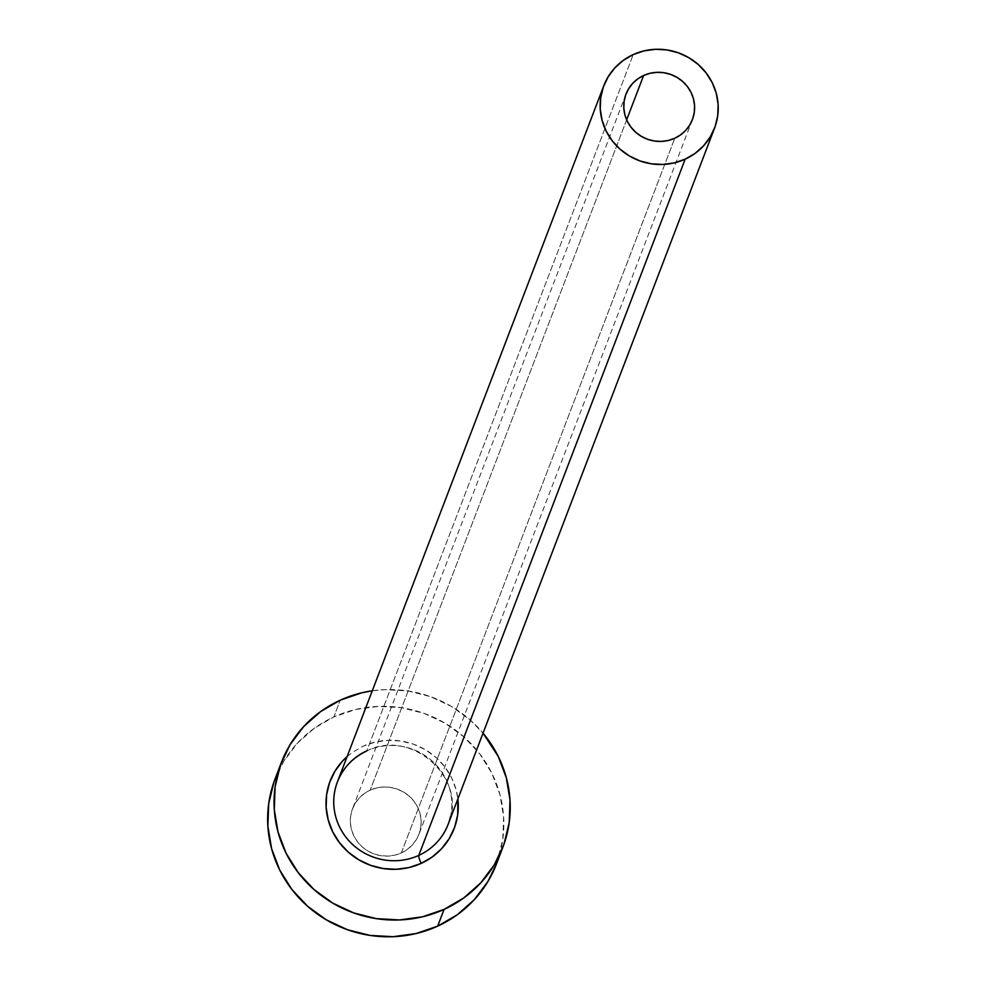 <?xml version="1.0" encoding="UTF-8"?>
<svg xmlns="http://www.w3.org/2000/svg" width="986" height="986" viewBox="0 0 986 986"><rect width="100%" height="100%" fill="white"/><g stroke="black" fill="none" stroke-linecap="round" stroke-linejoin="round"><path stroke-width="0.74" stroke-dasharray="4.93 3.7" d="M401.314 852.927L674.769 138.25L401.314 852.927L394.807 855.158L387.954 856.094L381.015 855.7L374.249 853.999L367.938 851.054L362.306 846.962L357.573 841.908L353.912 836.066L351.497 829.657L350.375 822.953L350.622 816.186L352.224 809.629L355.108 803.516L359.175 798.118L364.253 793.607L370.169 790.168A35.57 34.424 20.9 0 0 352.52 808.828A35.57 34.424 20.9 0 0 361.973 846.678A35.57 34.424 20.9 0 0 401.314 852.927A35.57 34.424 20.9 0 0 418.964 834.255A35.57 34.424 20.9 0 0 409.498 796.417A35.57 34.424 20.9 0 0 370.169 790.168L376.677 787.937L383.529 787.001L390.468 787.395L397.222 789.096L403.545 792.041L409.178 796.121L413.91 801.187L417.559 807.029L419.987 813.425L421.096 820.142L420.849 826.909L419.26 833.466L416.375 839.567L412.308 844.977L407.23 849.488L401.314 852.927M626.652 119.848L370.169 790.168L626.652 119.848M366.669 751.024C411.063 727.458 468.72 779.088 448.162 824.308A59.296 57.373 20.9 0 0 432.398 761.241A59.296 57.373 20.9 0 0 366.829 750.827L633.234 54.575L366.829 750.827A59.296 57.373 20.9 0 0 337.409 781.935M496.488 863.921A118.579 114.746 20.9 0 0 464.948 737.774A118.579 114.746 20.9 0 0 333.823 716.945L340.232 700.196L333.823 716.945A118.579 114.746 20.9 0 0 274.995 779.174M372.289 690.792A118.579 114.746 -159.1 0 1 483.041 733.165L470.273 720.063L451.502 706.457L430.438 696.621L407.908 690.939L384.774 689.645L372.289 690.792M347.121 756.582L352.039 752.638L363.07 746.217L375.222 742.064L388.016 740.313L400.969 741.041L413.59 744.22L425.385 749.73L435.898 757.347L444.735 766.788L451.551 777.695L456.087 789.65L457.861 798.956A66.407 64.263 -159.1 0 0 363.07 746.217M496.574 863.711L502.786 839.419L503.612 816.864L499.902 794.494L491.817 773.16L479.64 753.686L463.864 736.813L445.093 723.206L424.029 713.371L401.499 707.689L378.365 706.395L355.515 709.513L333.823 716.945L314.127 728.395L297.18 743.432L283.635 761.463L274.022 781.799M450.442 816.815A59.296 57.373 20.9 0 0 429.317 758.628A59.296 57.373 20.9 0 0 366.829 750.827M625.974 94.163L352.52 808.828M692.418 119.589L418.964 834.255"/><path stroke-width="1.48" d="M674.769 138.25A35.57 34.424 -159.1 0 1 635.428 132.013A35.57 34.424 -159.1 0 1 625.974 94.163A35.57 34.424 -159.1 0 1 643.611 75.503L626.652 119.848L643.611 75.503L650.119 73.272L656.984 72.335L663.923 72.718L670.677 74.418L677 77.376L682.632 81.456L687.365 86.522L691.013 92.364L693.441 98.76L694.551 105.477L694.304 112.244L692.714 118.801L689.83 124.902L685.763 130.312L680.685 134.823L674.769 138.25L668.262 140.48L661.409 141.417L654.47 141.035L647.703 139.334L641.393 136.376L635.76 132.297L631.028 127.231L627.367 121.389L624.939 114.992L623.83 108.275L624.076 101.509L625.679 94.952L628.563 88.851L632.63 83.44L637.708 78.929L643.611 75.503A35.57 34.424 -159.1 0 1 682.953 81.739A35.57 34.424 -159.1 0 1 692.418 119.589A35.57 34.424 -159.1 0 1 674.769 138.25M366.829 750.827A59.296 57.373 20.9 0 0 335.141 789.429A59.296 57.373 20.9 0 0 356.266 847.615A59.296 57.373 20.9 0 0 418.754 855.417A7.112 1.294 -114.5 0 0 421.232 863.366A66.407 64.263 -159.1 0 1 337.643 840.183A66.407 64.263 -159.1 0 1 347.121 756.582L342.549 761.056L334.969 771.151L329.583 782.539L326.6 794.79L326.144 807.411L328.215 819.945L332.75 831.901L339.566 842.796L348.403 852.249L358.916 859.866L370.711 865.375L383.32 868.555L396.286 869.282L409.079 867.532L421.232 863.366A7.112 1.294 65.5 0 1 418.754 855.417A59.296 57.373 20.9 0 0 448.162 824.308L714.567 128.069A59.296 57.373 -159.1 0 1 685.159 159.177L418.754 855.417L685.159 159.177A59.296 57.373 -159.1 0 1 619.59 148.763A59.296 57.373 -159.1 0 1 603.814 85.683A59.296 57.373 -159.1 0 1 633.234 54.575A59.296 57.373 -159.1 0 1 698.791 64.99A59.296 57.373 -159.1 0 1 714.567 128.069M281.404 762.424L274.995 779.174A118.579 114.746 20.9 0 0 306.535 905.321A118.579 114.746 20.9 0 0 437.661 926.15A118.579 114.746 20.9 0 0 496.488 863.921L502.897 847.171A118.579 114.746 -159.1 0 1 444.07 909.4L437.661 926.15L444.07 909.4A118.579 114.746 -159.1 0 1 312.944 888.571A118.579 114.746 -159.1 0 1 281.404 762.424A118.579 114.746 -159.1 0 1 340.232 700.196A118.579 114.746 -159.1 0 1 372.289 690.792L361.924 692.764L340.232 700.196L320.536 711.645L303.589 726.682L290.044 744.713L280.431 765.05L275.106 786.914L274.281 809.469L277.99 831.851L286.076 853.186L298.24 872.659L314.016 889.532L332.8 903.139L353.863 912.974L376.393 918.644L399.527 919.95L422.378 916.82L444.07 909.4L463.765 897.95L480.712 882.914L494.257 864.882L503.871 844.546L509.195 822.669L510.021 800.114L506.311 777.744L498.226 756.41L483.041 733.165A118.579 114.746 -159.1 0 1 502.897 847.171M457.861 798.956L457.689 814.806L454.706 827.057L449.333 838.445L441.74 848.539L432.25 856.957L421.232 863.366A66.407 64.263 -159.1 0 0 457.861 798.956M274.022 781.799L268.697 803.664L267.872 826.231L271.581 848.601L279.667 869.935L291.831 889.409L307.607 906.282L326.391 919.889L347.454 929.724L369.984 935.406L393.118 936.7L415.969 933.569L437.661 926.15L457.356 914.7L474.303 899.663L487.848 881.632L496.574 863.711M366.669 751.024C352.803 757.544 343.054 767.847 337.409 781.935A59.296 57.373 20.9 0 0 353.185 845.014A59.296 57.373 20.9 0 0 418.754 855.417A59.296 57.373 20.9 0 0 450.442 816.815M633.234 54.575L623.386 60.306L614.907 67.812L608.14 76.834L603.333 87.002L600.671 97.934L600.264 109.212L602.113 120.403L606.156 131.076L612.244 140.813L620.132 149.243L629.524 156.047L640.05 160.964L651.315 163.799L662.888 164.452L674.313 162.887L685.159 159.177L695.007 153.446L703.474 145.94L710.24 136.918L715.06 126.75L717.709 115.818L718.128 104.541L716.28 93.35L712.225 82.676L706.149 72.939L698.261 64.509L688.869 57.706L678.343 52.788L667.078 49.953L655.505 49.3L644.08 50.865L633.234 54.575M337.409 781.935L603.814 85.683"/></g></svg>
